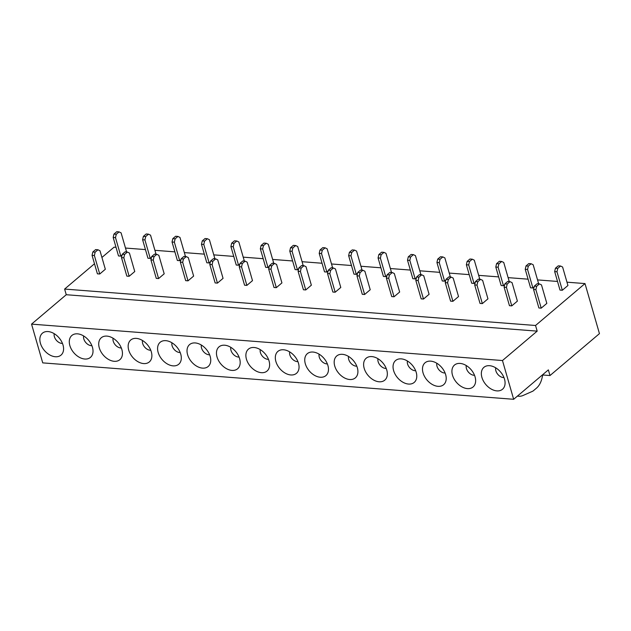 <?xml version="1.0" encoding="UTF-8"?>
<svg xmlns="http://www.w3.org/2000/svg" width="631" height="631" viewBox="0 0 631 631"><rect width="100%" height="100%" fill="white"/><g stroke="black" fill="none" stroke-linecap="round" stroke-linejoin="round"><path stroke-width="0.95" d="M101.922 257.464L114.077 247.163L116.025 247.313M125.482 248.046L145.453 249.592M154.918 250.318L174.89 251.864M184.347 252.597L204.318 254.143M213.783 254.869L233.754 256.415M243.211 257.148L263.19 258.694M272.647 259.428L292.618 260.966M302.075 261.699L322.055 263.245M331.512 263.979L351.483 265.517M360.948 266.25L380.919 267.796M390.376 268.53L410.347 270.068M419.812 270.802L439.783 272.347M449.24 273.081L469.219 274.627M478.677 275.353L498.648 276.899M508.113 277.632L528.084 279.178M537.541 279.904L557.512 281.45M566.977 282.183L585 283.579L535.545 325.486L537.178 331.133L502.473 360.538L513.658 399.289L42.734 362.88L31.55 324.129L502.473 360.538M542.384 374.948L549.995 375.54L599.45 333.633L585 283.579M40.061 337.348A14.371 9.678 49.7 0 1 46.678 331.551A14.371 9.678 49.7 0 1 58.998 337.774A14.371 9.678 49.7 0 1 63.376 350.962A14.371 9.678 49.7 0 1 63.321 351.199A14.371 9.678 49.7 0 1 49.36 354.709A14.371 9.678 49.7 0 1 40.061 337.348M92.812 353.234A14.371 9.678 49.7 0 1 92.757 353.478A14.371 9.678 49.7 0 1 78.796 356.988A14.371 9.678 49.7 0 1 69.497 339.628A14.371 9.678 49.7 0 1 76.106 333.831A14.371 9.678 49.7 0 1 88.435 340.054A14.371 9.678 49.7 0 1 92.812 353.234M122.24 355.513A14.371 9.678 49.7 0 1 122.193 355.75A14.371 9.678 49.7 0 1 108.224 359.268A14.371 9.678 49.7 0 1 98.925 341.899A14.371 9.678 49.7 0 1 105.543 336.102A14.371 9.678 49.7 0 1 117.863 342.325A14.371 9.678 49.7 0 1 122.24 355.513M151.677 357.785A14.371 9.678 49.7 0 1 151.621 358.029A14.371 9.678 49.7 0 1 137.661 361.539A14.371 9.678 49.7 0 1 128.361 344.179A14.371 9.678 49.7 0 1 134.971 338.382A14.371 9.678 49.7 0 1 147.299 344.605A14.371 9.678 49.7 0 1 151.677 357.785M181.105 360.064A14.371 9.678 49.7 0 1 181.058 360.301A14.371 9.678 49.7 0 1 167.089 363.819A14.371 9.678 49.7 0 1 157.789 346.458A14.371 9.678 49.7 0 1 164.407 340.653A14.371 9.678 49.7 0 1 176.727 346.876A14.371 9.678 49.7 0 1 181.105 360.064M210.541 362.344A14.371 9.678 49.7 0 1 210.486 362.58A14.371 9.678 49.7 0 1 196.525 366.09A14.371 9.678 49.7 0 1 187.226 348.73A14.371 9.678 49.7 0 1 193.843 342.933A14.371 9.678 49.7 0 1 206.163 349.156A14.371 9.678 49.7 0 1 210.541 362.344M239.977 364.615A14.371 9.678 49.7 0 1 239.922 364.852A14.371 9.678 49.7 0 1 225.961 368.37A14.371 9.678 49.7 0 1 216.662 351.01A14.371 9.678 49.7 0 1 223.271 345.204A14.371 9.678 49.7 0 1 235.6 351.428A14.371 9.678 49.7 0 1 239.977 364.615M269.405 366.895A14.371 9.678 49.7 0 1 269.35 367.132A14.371 9.678 49.7 0 1 255.389 370.642A14.371 9.678 49.7 0 1 246.09 353.281A14.371 9.678 49.7 0 1 252.708 347.484A14.371 9.678 49.7 0 1 265.028 353.707A14.371 9.678 49.7 0 1 269.405 366.895M298.842 369.167A14.371 9.678 49.7 0 1 298.786 369.403A14.371 9.678 49.7 0 1 284.826 372.921A14.371 9.678 49.7 0 1 275.526 355.561A14.371 9.678 49.7 0 1 282.136 349.763A14.371 9.678 49.7 0 1 294.464 355.979A14.371 9.678 49.7 0 1 298.842 369.167M328.27 371.446A14.371 9.678 49.7 0 1 328.223 371.683A14.371 9.678 49.7 0 1 314.254 375.193A14.371 9.678 49.7 0 1 304.954 357.832A14.371 9.678 49.7 0 1 311.572 352.035A14.371 9.678 49.7 0 1 323.892 358.258A14.371 9.678 49.7 0 1 328.27 371.446M357.706 373.718A14.371 9.678 49.7 0 1 357.651 373.954A14.371 9.678 49.7 0 1 343.69 377.472A14.371 9.678 49.7 0 1 334.391 360.112A14.371 9.678 49.7 0 1 341.008 354.314A14.371 9.678 49.7 0 1 353.328 360.53A14.371 9.678 49.7 0 1 357.706 373.718M387.134 375.997A14.371 9.678 49.7 0 1 387.087 376.234A14.371 9.678 49.7 0 1 373.126 379.744A14.371 9.678 49.7 0 1 363.819 362.383A14.371 9.678 49.7 0 1 370.436 356.586A14.371 9.678 49.7 0 1 382.757 362.809A14.371 9.678 49.7 0 1 387.134 375.997M416.57 378.269A14.371 9.678 49.7 0 1 416.515 378.505A14.371 9.678 49.7 0 1 402.554 382.023A14.371 9.678 49.7 0 1 393.255 364.663A14.371 9.678 49.7 0 1 399.873 358.865A14.371 9.678 49.7 0 1 412.193 365.089A14.371 9.678 49.7 0 1 416.57 378.269M446.007 380.548A14.371 9.678 49.7 0 1 445.951 380.785A14.371 9.678 49.7 0 1 431.99 384.295A14.371 9.678 49.7 0 1 422.691 366.934A14.371 9.678 49.7 0 1 429.301 361.137A14.371 9.678 49.7 0 1 441.629 367.36A14.371 9.678 49.7 0 1 446.007 380.548M475.435 382.82A14.371 9.678 49.7 0 1 475.38 383.064A14.371 9.678 49.7 0 1 461.419 386.574A14.371 9.678 49.7 0 1 452.119 369.214A14.371 9.678 49.7 0 1 458.737 363.417A14.371 9.678 49.7 0 1 471.057 369.64A14.371 9.678 49.7 0 1 475.435 382.82M504.871 385.099A14.371 9.678 49.7 0 1 504.816 385.336A14.371 9.678 49.7 0 1 490.855 388.846A14.371 9.678 49.7 0 1 481.556 371.485A14.371 9.678 49.7 0 1 488.165 365.688A14.371 9.678 49.7 0 1 500.493 371.911A14.371 9.678 49.7 0 1 504.871 385.099M94.492 263.758L64.622 289.069L66.255 294.724L31.55 324.129M64.622 289.069L535.545 325.486M66.255 294.724L537.178 331.133M549.995 375.54L548.363 369.884L513.658 399.289M517.507 396.031A22.109 13.598 -85.6 0 0 518.8 396.236A22.109 13.598 -85.6 0 0 523.146 395.448L532.698 391.22A4.425 2.721 94.4 0 0 533.29 390.841L536.508 388.112A17.1 10.522 -85.6 0 0 542.053 377.945L542.739 374.98M54.211 333.681A7.186 4.843 -130.3 0 0 54.203 333.712A7.186 4.843 -130.3 0 0 56.356 340.259A7.186 4.843 -130.3 0 0 62.461 343.422M83.639 335.952A7.186 4.843 -130.3 0 0 83.631 335.984A7.186 4.843 -130.3 0 0 85.784 342.53A7.186 4.843 -130.3 0 0 91.897 345.693M113.075 338.232A7.186 4.843 -130.3 0 0 113.067 338.263A7.186 4.843 -130.3 0 0 115.221 344.81A7.186 4.843 -130.3 0 0 121.326 347.973M142.503 340.503A7.186 4.843 -130.3 0 0 142.503 340.535A7.186 4.843 -130.3 0 0 144.649 347.089A7.186 4.843 -130.3 0 0 150.762 350.244M171.94 342.783A7.186 4.843 -130.3 0 0 171.932 342.814A7.186 4.843 -130.3 0 0 174.085 349.361A7.186 4.843 -130.3 0 0 180.198 352.524M201.376 345.062A7.186 4.843 -130.3 0 0 201.368 345.086A7.186 4.843 -130.3 0 0 203.513 351.641A7.186 4.843 -130.3 0 0 209.626 354.796M230.804 347.334A7.186 4.843 -130.3 0 0 230.796 347.365A7.186 4.843 -130.3 0 0 232.949 353.912A7.186 4.843 -130.3 0 0 239.062 357.075M260.24 349.613A7.186 4.843 -130.3 0 0 260.232 349.645A7.186 4.843 -130.3 0 0 262.386 356.192A7.186 4.843 -130.3 0 0 268.49 359.354M289.668 351.885A7.186 4.843 -130.3 0 0 289.668 351.917A7.186 4.843 -130.3 0 0 291.814 358.463A7.186 4.843 -130.3 0 0 297.927 361.626M319.105 354.165A7.186 4.843 -130.3 0 0 319.097 354.196A7.186 4.843 -130.3 0 0 321.25 360.743A7.186 4.843 -130.3 0 0 327.355 363.906M348.541 356.436A7.186 4.843 -130.3 0 0 348.533 356.468A7.186 4.843 -130.3 0 0 350.678 363.014A7.186 4.843 -130.3 0 0 356.791 366.177M377.969 358.716A7.186 4.843 -130.3 0 0 377.961 358.747A7.186 4.843 -130.3 0 0 380.114 365.294A7.186 4.843 -130.3 0 0 386.227 368.457M407.405 360.987A7.186 4.843 -130.3 0 0 407.397 361.019A7.186 4.843 -130.3 0 0 409.543 367.565A7.186 4.843 -130.3 0 0 415.655 370.728M436.833 363.267A7.186 4.843 -130.3 0 0 436.826 363.298A7.186 4.843 -130.3 0 0 438.979 369.845A7.186 4.843 -130.3 0 0 445.092 373.008M466.27 365.538A7.186 4.843 -130.3 0 0 466.262 365.57A7.186 4.843 -130.3 0 0 468.415 372.116A7.186 4.843 -130.3 0 0 474.52 375.279M495.698 367.818A7.186 4.843 -130.3 0 0 495.698 367.849A7.186 4.843 -130.3 0 0 497.843 374.396A7.186 4.843 -130.3 0 0 503.956 377.559M150.265 258.394L144.925 239.906L142.606 239.733L147.946 258.221L150.265 258.394L151.519 257.33M155.21 254.206L155.873 253.646L150.541 235.158L148.506 234.164L145.698 236.538L144.925 239.906M120.829 256.123L115.497 237.635L113.178 237.453L118.51 255.941L120.829 256.123L122.083 255.058M125.782 251.927L126.445 251.367L121.105 232.878L119.07 231.885L116.27 234.267L115.497 237.635M179.693 260.674L174.361 242.186L172.042 242.004L177.382 260.493L179.693 260.674L180.947 259.609M184.646 256.478L185.309 255.918L179.969 237.43L177.942 236.436L175.134 238.818L174.361 242.186M209.129 262.946L203.789 244.457L201.478 244.284L206.81 262.772L209.129 262.946L210.383 261.889M214.075 258.757L214.737 258.197L209.405 239.709L207.37 238.715L204.562 241.089L203.789 244.457M238.565 265.225L233.225 246.737L230.907 246.555L236.246 265.044L238.565 265.225L239.819 264.16M243.511 261.029L244.173 260.469L238.833 241.981L236.806 240.995L233.998 243.369L233.225 246.737M267.994 267.497L262.662 249.008L260.343 248.835L265.675 267.323L267.994 267.497L269.248 266.44M272.939 263.308L273.602 262.748L268.27 244.26L266.235 243.266L263.435 245.64L262.662 249.008M297.43 269.776L292.09 251.288L289.771 251.106L295.111 269.595L297.43 269.776L298.684 268.711M302.375 265.58L303.038 265.02L297.698 246.532L295.671 245.546L292.863 247.92L292.09 251.288M326.858 272.048L321.526 253.567L319.207 253.386L324.539 271.874L326.858 272.048L328.112 270.991M331.811 267.86L332.474 267.299L327.134 248.811L325.099 247.817L322.299 250.191L321.526 253.567M356.294 274.327L350.954 255.839L348.635 255.658L353.975 274.146L356.294 274.327L357.548 273.262M361.24 270.131L361.902 269.571L356.57 251.083L354.535 250.097L351.727 252.471L350.954 255.839M385.722 276.607L380.39 258.118L378.072 257.937L383.411 276.425L385.722 276.607L386.984 275.542M390.676 272.411L391.338 271.851L385.998 253.362L383.971 252.368L381.163 254.75L380.39 258.118M415.159 278.878L409.819 260.39L407.508 260.209L412.84 278.697L415.159 278.878L416.413 277.814M420.104 274.69L420.767 274.122L415.435 255.634L413.4 254.648L410.6 257.022L409.819 260.39M444.595 281.158L439.255 262.67L436.936 262.488L442.276 280.976L444.595 281.158L445.849 280.093M449.54 276.962L450.203 276.402L444.863 257.913L442.836 256.92L440.028 259.302L439.255 262.67M474.023 283.429L468.691 264.941L466.372 264.76L471.704 283.248L474.023 283.429L475.277 282.365M478.968 279.241L479.631 278.673L474.299 260.185L472.264 259.199L469.464 261.573L468.691 264.941M503.459 285.709L498.119 267.221L495.8 267.039L501.14 285.527L503.459 285.709L504.713 284.644M508.405 281.513L509.067 280.953L503.735 262.464L501.7 261.471L498.892 263.853L498.119 267.221M532.887 287.981L527.555 269.492L525.237 269.319L530.568 287.799L532.887 287.981L534.141 286.916M537.841 283.792L538.503 283.224L533.163 264.744L531.128 263.75L528.328 266.124L527.555 269.492M562.324 290.26L567.932 285.504L562.6 267.016L560.565 266.022L557.757 268.404L556.984 271.772L562.324 290.26L560.005 290.079L554.673 271.59L556.984 271.772M99.722 274.012L105.33 269.256L99.99 250.767L97.963 249.773L95.155 252.155L94.382 255.523L99.722 274.012L97.403 273.83L92.063 255.342L94.382 255.523M129.15 276.283L134.758 271.535L129.426 253.047L127.391 252.053L124.591 254.427L123.818 257.795L129.15 276.283L126.831 276.11L121.499 257.622L123.818 257.795M158.586 278.563L164.194 273.807L158.854 255.318L156.827 254.332L154.019 256.707L153.246 260.075L158.586 278.563L156.267 278.381L150.927 259.893L153.246 260.075M188.014 280.834L193.63 276.086L188.29 257.598L186.255 256.604L183.455 258.978L182.682 262.346L188.014 280.834L185.695 280.661L180.363 262.173L182.682 262.346M217.45 283.114L223.059 278.358L217.727 259.869L215.692 258.884L212.884 261.258L212.111 264.626L217.45 283.114L215.132 282.933L209.792 264.444L212.111 264.626M246.879 285.393L252.495 280.637L247.155 262.149L245.128 261.155L242.32 263.537L241.547 266.905L246.879 285.393L244.568 285.212L239.228 266.724L241.547 266.905M276.315 287.665L281.923 282.909L276.591 264.421L274.556 263.435L271.756 265.809L270.975 269.177L276.315 287.665L273.996 287.484L268.664 268.995L270.975 269.177M305.751 289.945L311.359 285.188L306.019 266.7L303.992 265.706L301.184 268.088L300.411 271.456L305.751 289.945L303.432 289.763L298.092 271.275L300.411 271.456M335.179 292.216L340.787 287.46L335.455 268.972L333.42 267.986L330.62 270.36L329.847 273.728L335.179 292.216L332.86 292.035L327.528 273.546L329.847 273.728M364.615 294.496L370.223 289.739L364.892 271.251L362.857 270.257L360.049 272.639L359.276 276.007L364.615 294.496L362.297 294.314L356.957 275.826L359.276 276.007M394.044 296.767L399.66 292.011L394.32 273.523L392.285 272.537L389.485 274.911L388.712 278.279L394.044 296.767L391.725 296.586L386.393 278.105L388.712 278.279M423.48 299.047L429.088 294.291L423.756 275.802L421.721 274.808L418.913 277.19L418.14 280.558L423.48 299.047L421.161 298.865L415.829 280.377L418.14 280.558M452.908 301.318L458.524 296.562L453.184 278.082L451.157 277.088L448.349 279.462L447.576 282.83L452.908 301.318L450.597 301.145L445.257 282.656L447.576 282.83M482.344 303.598L487.952 298.842L482.62 280.353L480.585 279.359L477.785 281.741L477.004 285.109L482.344 303.598L480.025 303.416L474.693 284.928L477.004 285.109M511.78 305.869L517.388 301.121L512.049 282.633L510.022 281.639L507.214 284.013L506.441 287.381L511.78 305.869L509.462 305.696L504.122 287.208L506.441 287.381M541.209 308.149L546.825 303.393L541.485 284.904L539.45 283.911L536.65 286.293L535.877 289.661L541.209 308.149L538.89 307.967L533.558 289.479L535.877 289.661M113.178 237.453L113.951 234.085L116.27 234.267M113.951 234.085L116.759 231.711L119.07 231.885M142.606 239.733L143.387 236.365L145.698 236.538M143.387 236.365L146.187 233.983L148.506 234.164M172.042 242.004L172.815 238.636L175.134 238.818M172.815 238.636L175.623 236.262L177.942 236.436M201.478 244.284L202.251 240.916L204.562 241.089M202.251 240.916L205.051 238.534L207.37 238.715M230.907 246.555L231.68 243.187L233.998 243.369M231.68 243.187L234.487 240.813L236.806 240.995M260.343 248.835L261.116 245.467L263.435 245.64M261.116 245.467L263.916 243.085L266.235 243.266M289.771 251.106L290.544 247.738L292.863 247.92M290.544 247.738L293.352 245.364L295.671 245.546M319.207 253.386L319.98 250.018L322.299 250.191M319.98 250.018L322.788 247.636L325.099 247.817M348.635 255.658L349.416 252.29L351.727 252.471M349.416 252.29L352.216 249.915L354.535 250.097M378.072 257.937L378.845 254.569L381.163 254.75M378.845 254.569L381.652 252.187L383.971 252.368M407.508 260.209L408.281 256.841L410.6 257.022M408.281 256.841L411.081 254.467L413.4 254.648M436.936 262.488L437.709 259.12L440.028 259.302M437.709 259.12L440.517 256.746L442.836 256.92M466.372 264.76L467.145 261.392L469.464 261.573M467.145 261.392L469.953 259.018L472.264 259.199M495.8 267.039L496.573 263.671L498.892 263.853M496.573 263.671L499.381 261.297L501.7 261.471M525.237 269.319L526.009 265.943L528.328 266.124M526.009 265.943L528.817 263.569L531.128 263.75M554.673 271.59L555.446 268.222L557.757 268.404M555.446 268.222L558.246 265.848L560.565 266.022M92.063 255.342L92.836 251.974L95.155 252.155M92.836 251.974L95.644 249.6L97.963 249.773M121.499 257.622L122.272 254.254L124.591 254.427M122.272 254.254L125.072 251.872L127.391 252.053M150.927 259.893L151.7 256.525L154.019 256.707M151.7 256.525L154.508 254.151L156.827 254.332M180.363 262.173L181.136 258.805L183.455 258.978M181.136 258.805L183.944 256.423L186.255 256.604M209.792 264.444L210.573 261.076L212.884 261.258M210.573 261.076L213.373 258.702L215.692 258.884M239.228 266.724L240.001 263.356L242.32 263.537M240.001 263.356L242.809 260.974L245.128 261.155M268.664 268.995L269.437 265.627L271.756 265.809M269.437 265.627L272.237 263.253L274.556 263.435M298.092 271.275L298.865 267.907L301.184 268.088M298.865 267.907L301.673 265.525L303.992 265.706M327.528 273.546L328.301 270.178L330.62 270.36M328.301 270.178L331.109 267.804L333.42 267.986M356.957 275.826L357.73 272.458L360.049 272.639M357.73 272.458L360.538 270.084L362.857 270.257M386.393 278.105L387.166 274.73L389.485 274.911M387.166 274.73L389.974 272.355L392.285 272.537M415.829 280.377L416.602 277.009L418.913 277.19M416.602 277.009L419.402 274.635L421.721 274.808M445.257 282.656L446.03 279.288L448.349 279.462M446.03 279.288L448.838 276.906L451.157 277.088M474.693 284.928L475.466 281.56L477.785 281.741M475.466 281.56L478.266 279.186L480.585 279.359M504.122 287.208L504.895 283.84L507.214 284.013M504.895 283.84L507.703 281.458L510.022 281.639M533.558 289.479L534.331 286.111L536.65 286.293M534.331 286.111L537.139 283.737L539.45 283.911M518.8 396.236L517.396 396.126"/></g></svg>
